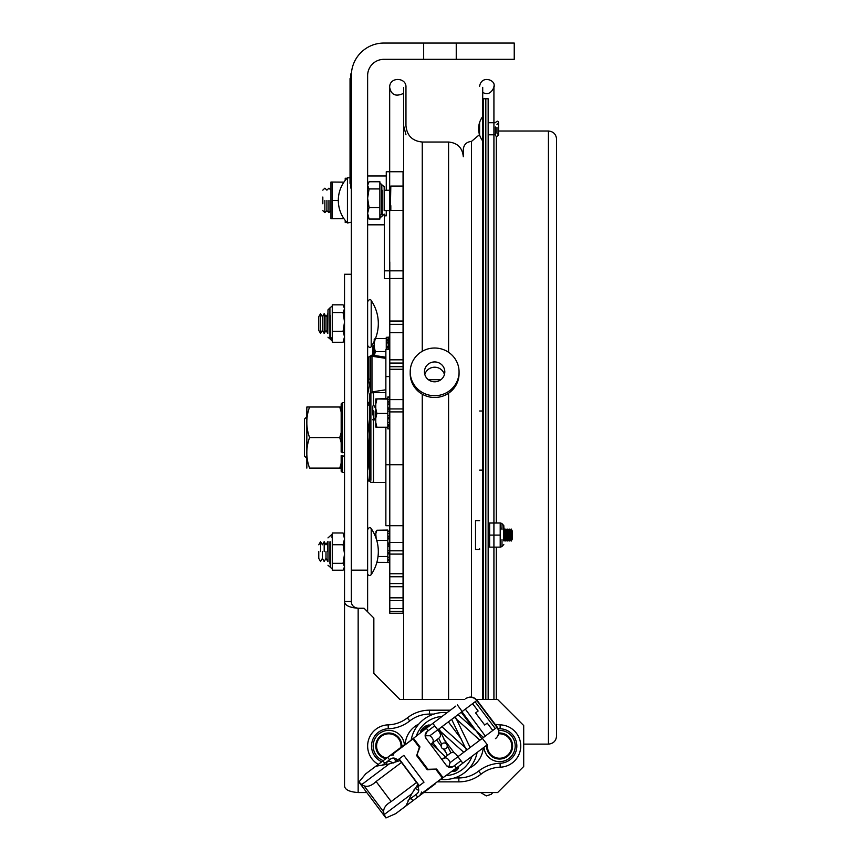 <?xml version="1.0" encoding="UTF-8"?>
<svg xmlns="http://www.w3.org/2000/svg" width="861" height="861" viewBox="0 0 861 861"><rect width="100%" height="100%" fill="white"/><g stroke="black" fill="none" stroke-linecap="round" stroke-linejoin="round"><path stroke-width="1.29" d="M423.666 43.05L383.92 43.05A32.578 32.578 0 0 0 351.342 75.628L351.342 570.143L367.625 570.143L367.625 75.628A16.284 16.284 0 0 1 383.92 59.334L423.666 59.334L423.666 43.05L456.244 43.05L456.244 59.334L423.666 59.334M367.625 611.827L367.625 570.143M456.244 43.05L514.232 43.05L514.232 59.334L456.244 59.334M381.832 214.852L381.832 184.76L379.873 182.812L379.873 181.757L369.078 181.757L367.625 185.33M384.178 210.568L384.178 186.719L384.178 190.238L390.431 190.238L390.431 210.568L384.178 210.568M367.625 213.334L369.078 219.049L367.625 215.476M382.219 190.238L382.219 216.036L379.873 217.994L380.25 214.626M379.873 182.812L379.873 219.049L369.078 219.049M379.873 207.576L369.078 207.576L367.625 213.28M367.625 198.288L369.078 207.576M367.625 185.363L369.078 188.936L367.625 198.213M379.873 188.936L369.078 188.936M347.435 177.818L347.435 222.977A32.514 32.514 0 0 1 347.435 177.818L350.04 177.818M306.839 457.923L306.839 417.208M306.387 417.208L304.428 419.156L304.428 455.975L306.387 457.923M344.529 456.233L341.171 455.609L341.171 471.215L341.171 468.115L339.751 468.115L341.171 468.115M341.171 407.016L339.751 407.016L341.171 407.016L341.171 403.917L341.171 452.047L344.529 452.682M306.839 468.104L306.839 407.016L309.573 407.016L306.839 407.016M341.171 463.175L339.751 468.115L309.573 468.115C305.892 468.115 305.892 468.115 309.573 468.115C305.892 468.115 305.892 468.115 309.573 468.115C305.892 457.934 305.892 447.752 309.573 437.56C305.892 427.379 305.892 417.198 309.573 407.016L339.751 407.016L341.171 411.956M341.171 432.631L339.751 437.56L341.171 442.5M344.529 472.517L342.474 472.517L342.334 456.233M339.751 437.56L309.573 437.56M375.45 338.556A40.725 40.725 0 0 0 371.199 300.543L371.199 346.542A40.725 40.725 0 0 0 374.212 341.343M318.764 330.344L318.764 316.74L318.764 330.344L320.572 333.476L320.572 313.608L318.764 316.74M329.924 337.803L329.924 307.904L327.976 309.863L327.976 313.91L325.996 316.74L325.996 330.344L325.996 316.74L324.188 313.608L324.188 333.476L322.38 330.344L322.38 316.74L322.38 330.344L320.572 333.476M324.188 313.608L322.38 316.74L320.572 313.608M327.804 313.608L327.804 333.476L325.996 330.344L324.188 333.476M371.199 574.588A40.725 40.725 0 0 0 371.199 528.589L371.199 574.588A1.959 1.959 0 0 1 367.625 573.48M318.764 551.589L318.764 558.391L318.764 551.589M320.572 551.589L320.572 541.655L320.572 551.589M322.38 551.589L322.38 558.391L322.38 551.589M324.188 551.589L324.188 541.655L324.188 551.589M325.996 551.589L325.996 558.391L325.996 551.589M327.804 551.589L327.804 541.655L327.804 551.589M327.976 541.483L327.976 561.684M330.323 541.838L330.323 567.227L332.271 569.089L332.271 570.186L332.271 532.991L343.065 532.991L344.529 536.403M344.529 553.967L343.065 544.712L344.529 538.878M332.271 563.309L343.065 563.309L344.529 554.053M332.271 544.712L343.065 544.712M332.271 570.186L343.065 570.186L344.529 566.764L343.065 563.309M332.271 533.992L331.926 537.318M344.529 538.825L343.065 532.991M327.804 333.476L327.976 309.863M344.529 338.416L343.065 342.258L332.271 342.258L332.271 304.826L343.065 304.826L344.529 308.668M344.529 321.863L343.065 312.554L344.529 308.712M332.271 331.259L343.065 331.259L344.529 321.949M332.271 312.554L343.065 312.554M344.529 339.837L343.065 342.258L344.529 336.78L343.065 331.259M331.851 337.716L332.271 341.128L330.323 339.18L330.323 337.803M344.529 307.259L343.065 304.826M347.026 222.558L345.218 222.558L345.218 220.438M345.218 180.369L345.218 178.249L347.026 178.249M330.947 218.737L332.271 218.748L330.947 218.748L330.947 182.058L332.271 182.058L330.947 182.058M343.916 218.651L332.271 218.748L332.271 182.058L343.916 182.145M338.308 200.398L332.271 200.398M386.266 215.368L384.307 215.196L384.307 278.587L403.626 278.458M390.431 205.671L390.819 186.062L403.626 186.062M386.266 190.238L386.266 171.726L403.626 171.726L403.626 87.628L403.626 699.487L403.626 613.236L389.785 613.236L389.785 560.726L387.827 560.726L387.827 562.448L389.785 562.448M403.626 210.375L390.819 210.375L390.819 205.671M384.307 215.82L386.266 215.82L386.266 210.568M322.832 197.029L322.832 203.777M324.866 200.398L324.866 212.613L322.832 210.665M326.911 200.398L326.911 210.665L326.911 200.398M328.945 200.398L328.945 212.613L326.911 210.665L324.866 212.613M403.626 411.902L389.785 411.902L389.785 408.943L403.626 408.943M384.307 278.587L403.626 278.587L403.626 321.035L389.785 321.035L389.785 261.895L389.785 369.261L403.626 369.261M389.785 550.803L403.626 550.803L403.626 542.484L389.785 542.484M389.785 531.528L387.827 531.528L387.827 533.497L389.785 533.497L389.785 426.862L387.827 426.862M403.626 399.601L389.785 399.601L389.785 369.261M389.785 419.673L389.785 613.236M389.785 399.601L389.785 409.535L387.827 409.535L387.827 417.327L389.785 417.327M389.785 324.328L389.785 332.647L403.626 332.647L403.626 324.328L389.785 324.328M387.827 553.666L389.785 553.924L389.785 546.283L389.785 553.053M387.827 538.889L389.785 538.889L389.785 543.065L387.827 543.065L387.827 544.862L389.785 544.862L389.785 543.269L389.785 546.283L389.785 543.065L387.827 543.14M389.785 536.941L387.827 536.941L389.785 536.403L389.785 543.14M387.827 417.327L387.827 417.962L389.785 417.962L389.785 411.117L387.827 411.117M389.785 597.825L403.626 597.825L403.626 600.612L389.785 600.612M422.256 351.31L422.256 142.022L448.581 142.022C457.525 142.904 462.432 147.812 463.304 156.756L463.304 149.577C463.788 144.626 466.501 141.914 471.451 141.43L479.48 134.65M422.256 142.022C412.365 141.064 406.93 135.629 405.961 125.738L405.961 87.359C406.672 77.232 389.409 76.468 389.678 87.359L389.678 562.524M405.961 125.738L405.961 87.359M403.056 332.647L403.056 324.328M403.056 321.035L403.056 278.587M403.056 171.726L403.056 613.236M403.056 600.612L403.056 597.825M403.056 550.803L403.056 542.484M405.961 134.779L403.626 125.738L403.626 699.487M479.588 135.016L479.588 122.51M483.451 699.487L483.451 98.757M482.709 98.757L482.709 699.487L482.709 87.359L482.709 98.757L485.819 98.757L485.819 699.487L485.819 98.757L488.155 98.757L488.155 699.487M475.52 548.78L475.52 549.447L479.588 549.447L479.588 548.78M475.52 549.447L475.52 520.647L479.588 520.647M504.029 539.147L504.029 530.753L504.029 539.147M505.041 540.826L505.041 528.988L505.041 540.826M506.064 539.147L506.064 530.753L506.064 539.147M507.075 540.826L507.075 528.988L507.075 540.826M508.098 539.147L508.098 530.753L508.098 539.147M509.109 540.826L509.109 528.988L509.109 540.826M510.132 539.147L510.132 530.753L510.132 539.147M511.154 540.826L511.154 528.988L511.154 540.826M512.166 539.147L512.166 530.753L512.166 539.147M373.566 355.345L373.566 345.455L373.566 355.345M372.759 347.177L372.759 355.216L372.759 347.177M373.566 410.514L373.566 420.943L373.566 410.514M372.759 414.916L372.759 406.327L372.759 414.916M375.202 411.364L375.202 418.123L375.202 411.364M388.225 337.415L386.266 337.415L388.225 337.178L388.225 349.415M385.868 357.218L371.974 355.098L371.974 356.25L385.868 358.37M385.868 389.785L371.974 391.906L370.413 393.585M371.974 391.906L371.974 356.25L368.852 356.863L371.974 355.098M367.625 394.715L370.391 379.324L370.391 393.262L370.413 356.863M368.852 356.863L368.852 379.12L370.413 379.12L368.852 379.195L367.625 385.976M367.625 403.669A33.224 2.346 -85.6 0 1 368.411 402.313A33.224 2.346 -85.6 0 1 369.121 405.036M368.885 479.964A44.794 3.692 -95.2 0 0 369.584 480.868M369.584 438.249A44.794 3.692 -95.2 0 0 367.625 419.501M367.625 433.869A44.794 3.692 84.8 0 1 369.584 465.414M369.584 472.549A44.794 3.692 84.8 0 1 368.207 481.03A44.794 3.692 84.8 0 1 367.625 480.61M367.625 444.298A33.224 2.734 84.8 0 1 367.625 470.192M386.266 337.297L388.225 337.297M387.827 428.886L389.785 428.703M376.903 427.25L375.773 427.078L375.773 422.482L376.903 427.25L387.827 427.25L387.827 425.033L389.785 425.033L389.785 426.862M389.785 424.581L387.827 425.033L389.785 424.581L389.785 422.557L387.827 422.557L387.827 418.683L389.785 418.683L389.785 422.557M389.785 402.022L387.827 402.022L389.785 401.538M389.785 397.438L387.827 397.438L387.827 401.538M387.827 427.25L387.827 428.703M389.785 408.049L387.827 408.049L387.827 404.024L389.785 404.024M387.827 401.484L389.785 401.151M387.827 402.022L387.827 404.024M389.785 407.91L387.827 407.91L387.827 408.889L389.785 408.889M387.827 422.557L387.827 424.581M387.827 417.962L387.827 418.855L389.785 418.855M387.827 409.535L387.827 408.889M387.827 397.438L389.785 397.244M482.709 410.998L479.588 410.998M556.572 425.452L556.572 424.86M556.572 153L556.572 735.972C556.088 740.923 553.375 743.635 548.425 744.119L548.425 131.012C553.375 131.496 556.088 134.208 556.572 139.159L556.572 153M495.366 126.954L495.366 134.79L495.366 126.954M496.958 127.428L496.958 133.197L496.958 127.428M410.202 371.877A24.431 23.86 180 0 1 434.633 348.016A24.431 23.86 180 0 1 459.064 371.877A24.431 23.86 180 0 1 434.633 395.726A24.431 23.86 180 0 1 410.202 371.877M424.451 371.877A10.181 9.945 180 0 1 434.633 361.932A10.181 9.945 180 0 1 444.814 371.877A10.181 9.945 180 0 1 434.633 381.81A10.181 9.945 180 0 1 424.451 371.877M459.053 372.748A24.431 23.86 180 0 1 459.064 373.631A24.431 23.86 180 0 1 434.633 397.491A24.431 23.86 180 0 1 410.202 373.631A24.431 23.86 180 0 1 410.213 372.748M459.064 373.631L459.064 371.877M424.817 374.513A10.181 9.945 180 0 1 444.448 374.513M440.94 379.679L428.326 379.679M389.785 349.415L385.868 349.415L385.868 398.6M389.785 376.591L385.868 376.591M385.868 427.25L385.868 525.716L403.626 525.716M403.626 464.746L385.868 464.746M385.868 392.605L373.491 392.605L373.491 405.047M373.491 420.803L373.491 482.526L385.868 482.526M370.887 480.277L370.887 392.767L369.584 394.069L369.584 481.051L368.207 481.03M350.685 183.458L350.04 183.458L350.04 78.555L350.685 78.555M350.04 82.139L351.342 82.139L351.342 74.003L350.685 74.003L350.685 188.021L351.342 188.021M423.763 792.55L497.636 792.55L523.703 766.494L523.703 725.543L497.636 699.487L476.359 699.487M464.606 699.487L399.902 699.487L373.846 673.42L373.846 618.037L364.074 608.264L358.154 608.264C353.688 607.575 351.406 605.305 351.342 601.452L351.342 334.455M498.81 733.012A13.033 13.033 0 0 1 512.596 746.013A13.033 13.033 0 0 1 499.563 759.047A13.033 13.033 0 0 1 486.54 746.013A27.692 27.692 0 0 1 486.54 746.024A13.033 13.033 0 0 1 486.551 745.346M366.808 792.55L358.154 792.55L358.154 608.264C349.211 607.575 344.669 605.305 344.529 601.452L351.342 601.452M401.839 746.024A27.692 27.692 0 0 1 401.839 746.013A13.033 13.033 0 0 1 401.818 746.691A13.033 13.033 0 0 0 388.806 732.991A13.033 13.033 0 0 0 375.773 746.013A13.033 13.033 0 0 1 388.806 732.991A13.033 13.033 0 0 1 401.839 746.013M351.342 312.629L351.342 274.25L344.529 274.25L344.529 785.738C344.669 789.591 349.211 791.872 358.154 792.55M344.529 785.738L344.529 601.452M381.757 761.781A17.263 17.263 0 0 1 388.279 728.761A36.485 36.485 0 0 0 409.761 720.948A31.922 31.922 0 0 1 429.521 714.092L429.521 710.185L450.378 710.185L429.521 710.185A35.839 35.839 0 0 0 407.339 717.88A32.578 32.578 0 0 1 388.16 724.854A21.181 21.181 0 0 0 378.28 764.396M385.846 758.713A13.033 13.033 0 0 1 375.773 746.013A13.033 13.033 0 0 0 385.846 758.713M438.001 781.853L458.848 781.853A35.839 35.839 0 0 0 481.03 774.157A32.578 32.578 0 0 1 500.209 767.183A21.181 21.181 0 0 0 520.744 746.013A21.181 21.181 0 0 0 500.209 724.854A32.578 32.578 0 0 1 495.107 724.295M486.54 746.013A13.033 13.033 0 0 0 499.563 759.047A13.033 13.033 0 0 0 512.596 746.013M498.659 733.83A12.215 12.215 0 0 1 511.778 745.561A12.215 12.215 0 0 1 499.563 758.24A12.215 12.215 0 0 1 487.423 744.69M386.707 758.057A12.215 12.215 0 0 1 376.731 744.184A12.215 12.215 0 0 1 390.388 733.906A12.215 12.215 0 0 1 400.946 747.348M503.793 535.068L503.793 540.88L504.029 539.352L505.041 541.106L506.064 539.352L507.075 541.106L508.098 539.352L509.109 541.106L510.132 539.352L511.154 541.106L512.166 539.352M512.166 530.753L511.154 528.988L510.132 530.753L509.109 528.988L508.098 530.753L507.075 528.988L506.064 530.753L505.041 528.988L504.029 530.753L503.793 525.608L503.793 540.88M500.209 522.971L489.608 522.971L489.608 547.133L500.209 547.133L500.209 524.037M489.608 535.101L500.209 535.101M488.531 541.074L489.597 535.047M502.006 539.61L502.006 546.444L500.693 547.101M500.704 529.02L500.209 524.101M489.608 523.025L500.209 523.025M470.171 767.248A33.557 33.557 0 0 0 477.123 752.439A33.557 33.557 0 0 1 441.209 779.442A33.557 33.557 0 0 0 470.171 767.248M447.171 712.596A33.557 33.557 0 0 0 411.246 739.599A33.557 33.557 0 0 1 447.171 712.596M442.35 743.581A3.057 3.057 0 0 1 447.214 745.648A3.057 3.057 0 0 1 442.984 748.833A3.057 3.057 0 0 1 442.35 743.581M452.52 770.929L452.918 771.456L458.644 767.14L452.918 771.456A5.478 5.478 0 0 0 458.644 767.14L458.256 766.624M445.923 752.396L443.34 748.952M441.133 746.024L436.559 739.933M429.725 725.705L429.144 724.93A11.484 11.484 0 0 0 420.545 731.387L429.144 724.93L420.545 731.387L421.137 732.173M431.167 745.357L431.07 744.055C434.31 741.665 433.901 738.889 429.854 735.746L425.151 735.746L427.164 731.506L434.708 725.834L438.131 730.386C441.026 733.82 441.209 736.478 438.68 738.34L431.393 743.818M460.947 760.726L454.436 765.623L456.298 768.087L462.809 763.201L457.525 756.173C455.028 752.439 452.531 751.524 450.034 753.44L442.758 758.918M441.887 759.499A5.048 4.208 53.1 0 0 442.425 759.165L441.209 758.713L441.844 759.424M446.332 765.397L448.775 767.162L453.403 766.398A5.048 5.048 0 0 1 446.332 765.397L426.163 738.577L425.151 735.746M457.934 756.722L450.077 762.631L448.775 767.162M450.077 762.631C448.183 757.863 445.632 756.711 442.425 759.165M430.565 744.442L438.68 738.34L441.693 744.259M381.843 765.58L390.582 759.015A5.048 4.886 -126.9 0 1 397.524 760.112L403.831 755.377L423.999 782.197L417.693 786.932A5.048 4.886 -126.9 0 1 416.821 793.907L408.082 800.472M389.215 756.173L405.122 744.205L375.902 766.182L389.118 763.987L361.749 784.565L358.908 782.003L365.764 773.802L375.902 766.182M400.085 760.564L389.118 763.987M361.717 784.522L358.908 782.003M417.972 784.349L411.644 793.928L405.865 806.014L395.716 813.645L385.943 817.95L384.275 814.506C382.456 809.641 384.759 805.326 391.174 801.569L416.563 782.477M401.495 762.426L376.096 781.519C370.704 786.642 365.925 787.654 361.749 784.565M385.943 817.95L384.297 814.56M434.708 725.834L432.857 723.358L426.346 728.255L428.208 730.731M434.245 784.059L456.298 768.087M454.436 765.623L453.403 766.398M427.164 731.506A5.048 5.048 0 0 0 426.163 738.577M404.885 745.002L426.346 728.255M405.865 806.014L406.855 805.272L406.414 804.68M415.809 794.66L417.671 797.135L435.074 784.048L412.785 800.805L411.127 798.179L412.989 800.655L406.855 805.272M417.294 755.194L427.906 769.303L436.592 769.056L427.282 769.777L416.67 755.657L419.953 746.917L419.329 747.38L412.968 738.921L413.581 738.458L419.953 746.917M427.282 769.777L427.906 769.303M436.592 769.056L442.952 777.515L442.339 777.978L435.978 769.519M476.219 712.456L478.135 711.014L475.595 712.919L484.7 725.027L487.24 723.122L485.324 724.564M492.772 730.472L487.24 723.122M478.135 711.014L472.603 703.663M388.72 756.539A8.147 7.889 53.1 0 1 393.681 755A1.27 1.227 53.1 0 1 393.907 753.257L412.968 738.921M437.743 729.87L475.111 701.78L495.279 728.589L457.912 756.69M462.809 763.201L485.83 745.895M455.867 706.052L432.857 723.358M442.339 777.978L423.268 792.314A1.27 1.227 53.1 0 1 421.535 792.034A8.147 7.889 53.1 0 1 418.683 796.382M416.67 755.657L419.329 747.38M384.899 763.287L382.833 760.973L384.899 763.287M414.076 789.645L415.486 788.59M393.907 762.824L397.524 760.112M387.827 530.064L376.903 530.236L375.773 533.755L376.903 530.236M376.87 562.319L387.827 562.362M387.827 560.726L387.827 559.241L389.785 559.241L389.785 557.218L387.827 557.218M387.827 559.241L387.827 553.817M378.022 556.475L387.827 556.475M387.827 550.782L387.827 553.171L389.785 553.171L389.785 550.782L387.827 550.782L387.827 546.272L389.785 546.272M387.827 543.065L387.827 536.941M376.3 538.954L376.903 540.417L387.827 540.417M375.773 533.755L376.16 538.523M389.785 536.403L387.827 536.349L387.827 533.497M387.827 531.528L387.827 530.236M387.827 562.524L389.785 562.524L387.827 562.448M389.785 560.726L389.785 559.865L387.827 559.865L389.785 559.865L389.785 559.241M387.827 553.171L387.827 553.924L389.785 553.924L389.785 557.218M387.827 544.862L387.827 546.283L389.785 546.283L389.785 550.782M389.785 533.497L389.785 535.897L387.827 536.403M389.785 531.162L387.827 531.259L389.785 531.162M388.225 347.79L386.266 347.79L386.266 347.166L388.225 347.166M388.225 346.606L386.266 346.37L386.266 347.166M388.225 340.913L386.266 340.913L386.266 342.947L388.225 342.947M386.266 340.913L386.266 340.235L388.225 340.504M388.225 346.37L386.266 346.37L386.266 342.947M386.266 347.79L386.266 349.415M386.266 337.415L386.266 340.235L388.225 340.235M374.212 355.442L374.212 347.101L375.342 351.6L374.395 355.475M374.212 339.202L375.342 338.556L374.212 343.065L374.212 339.202M375.342 351.6L385.868 351.6M375.342 338.556L386.266 338.556M374.212 343.065L374.212 347.101M375.773 408.501L376.903 413.441L375.773 418.209L375.773 398.944L387.827 399.117M376.903 413.441L387.827 413.441M375.773 418.209L375.773 422.482M376.903 399.117L375.773 404.067M375.773 398.944L387.827 398.6M387.827 396.964L389.785 396.964L387.827 397.244M384.178 214.088L382.219 216.036L382.219 214.852M342.474 452.682L342.474 402.614L341.171 403.917M329.924 563.815L329.924 541.838M327.976 565.268L330.323 567.227L330.323 563.815M330.323 315.513L330.323 339.18L327.976 337.221M384.307 270.828L403.626 270.828M403.626 366.721L389.785 366.721M389.785 363.062L403.626 363.062M389.785 608.609L403.626 608.609M403.626 611.471L389.785 611.471M389.785 573.749L403.626 573.749M403.626 576.741L389.785 576.741M403.626 554.097L389.785 554.097M389.785 583.564L403.626 583.564M403.626 586.718L389.785 586.718M403.626 359.823L389.785 359.823M448.581 142.022L448.581 352.278M448.581 393.219L448.581 699.487M422.256 394.198L422.256 699.487M471.451 697.098L471.451 141.43M389.785 340.095L388.225 340.095M387.827 399.332L389.785 399.332M389.785 415.669L387.827 415.669M496.302 547.133L496.302 699.487M496.302 136.242L496.302 522.971M350.04 179.874L351.342 179.874M388.16 724.854L388.279 728.761M407.339 717.88L409.761 720.948M404.39 744.765A15.638 15.638 0 0 0 373.523 742.688A15.638 15.638 0 0 0 383.263 760.64M429.521 714.092L433.858 714.092M498.142 728.654A36.485 36.485 0 0 0 500.09 728.761A17.263 17.263 0 0 1 516.837 746.013A17.263 17.263 0 0 1 500.09 763.276A36.485 36.485 0 0 0 478.608 771.09A31.922 31.922 0 0 1 458.848 777.946L454.511 777.946M469.557 767.98A24.431 24.431 0 0 0 483.215 747.854M418.812 724.058A24.431 24.431 0 0 0 405.165 744.184M483.979 747.273A15.638 15.638 0 0 0 500.198 761.641A15.638 15.638 0 0 0 515.201 746.013A15.638 15.638 0 0 0 498.713 730.408M458.848 777.946L458.848 781.853M500.09 728.761L500.209 724.854M500.09 763.276L500.209 767.183M478.608 771.09L481.03 774.157M500.704 522.993L502.006 523.649L502.006 529.676M472 756.292A29.651 29.651 0 0 1 446.332 775.589M416.38 735.746A29.651 29.651 0 0 1 442.037 716.449M394.779 758.24A5.048 4.542 -126.9 0 0 395.877 761.35M383.479 811.643L364.289 786.115M437.722 729.837L429.865 735.746M377.344 766.021L376.903 765.429M391.174 801.569L376.096 781.519M411.644 793.928L384.275 814.506M419.318 785.706L399.149 758.885M396.534 750.674A8.147 7.889 53.1 0 1 398.977 749.447M495.452 738.652A8.147 7.986 -126.9 0 0 496.937 727.341L476.779 700.52A8.147 7.986 -126.9 0 0 465.5 698.809M389.57 759.779L387.719 757.303M457.385 704.911L462.163 711.509M475.111 701.78L476.779 700.52M496.937 727.341L495.279 728.589M482.332 738.329L487.337 744.754M428.337 788.504A8.147 7.889 53.1 0 1 426.486 790.506M454.231 752.891L443.835 739.061M461.561 739.395L448.377 721.873M474.067 729.332L461.205 712.23M387.827 552.558L389.785 552.558M387.827 544.206L389.785 544.206M386.266 339.18L388.225 339.18M367.625 184.114L368.4 182.78M381.832 184.76L384.178 186.719M367.625 216.692L368.4 218.027M351.342 222.213L347.435 222.977M367.625 405.036L369.584 405.036M342.474 472.517L341.171 471.215M344.529 402.614L342.474 402.614M371.199 346.542C370.424 348.178 369.229 347.812 367.625 345.444M371.199 300.543C370.424 298.907 369.229 299.273 367.625 301.651M371.199 528.589C370.133 526.986 368.938 527.352 367.625 529.687M318.764 558.391L320.572 561.523L322.38 558.391L324.188 561.523L325.996 558.391L327.804 561.523M318.764 544.787L320.572 541.655L322.38 544.787L324.188 541.655L325.996 544.787L327.804 541.655M332.271 534.089L327.976 537.899M344.529 535.294L343.83 534.089M344.529 567.873L343.83 569.089M329.924 307.904L332.271 305.956M367.625 224.829L384.307 224.829M367.625 175.967L386.266 175.967M386.266 215.196L384.307 215.196M322.832 190.141L324.866 188.182L326.911 190.141L328.945 188.182L330.947 190.109M330.947 210.697L328.945 212.613M389.678 337.178L389.678 278.587M389.678 171.726L389.678 87.359C391.163 94.796 395.63 96.873 403.056 93.591M389.678 525.716L389.678 530.064M493.923 699.487L493.923 86.38C495.645 82.591 492.029 97.411 483.451 92.74M493.923 122.736L493.923 86.38C496.205 80.181 481.428 74.595 479.588 86.38M480.686 792.55L486.271 795.898L491.287 794.305L492.836 792.55M372.759 346.865L373.566 345.455L374.212 346.574M372.759 419.533L373.566 420.943L375.202 418.123L375.773 419.113M372.759 406.327L373.566 404.907L375.202 407.737L375.773 406.736M389.785 337.178L388.225 337.178M482.709 470.138L479.588 470.138M523.703 744.119L548.425 744.119M498.562 131.012L548.425 131.012M488.155 134.79L495.366 134.79C495.882 136.888 496.948 136.888 498.562 134.79L498.562 122.736C498.282 120.658 497.217 120.658 495.366 122.736L488.155 122.736M496.958 133.197L498.562 134.79L498.562 122.736L496.958 124.339M482.709 116.547A20.233 20.233 0 0 0 482.709 140.978M369.584 481.051L370.887 482.364L373.491 482.364M373.491 392.767L370.887 392.767M502.006 546.444L503.793 544.496M502.006 523.66L503.793 525.608M481.869 738.673L461.916 711.703M454.393 717.353L479.868 740.18M485.324 736.08L465.349 709.12M466.511 750.222L451.648 719.409M458.009 714.63L483.473 737.468M438.303 729.45L463.767 752.288M470.128 747.509L455.265 716.696M447.429 755.398L444.201 749.07M441.908 726.738L467.383 749.565M450.97 752.848L447.203 745.529M446.31 743.818L439.164 728.804M431.522 743.721L445.46 756.873M418.231 786.523L417.607 784.791L419.092 785.878L398.944 759.047M418.715 790.473L415.024 788.235M393.509 762.954L388.709 760.984L386.761 762.34L386.385 764.568M432.911 742.677L439.045 750.835M385.588 817.541L359.209 782.455M495.624 738.523C499.283 735.165 499.821 731.366 497.238 727.125L477.069 700.305C473.711 696.635 469.912 696.097 465.661 698.691M375.773 532.001L376.235 531.205"/></g></svg>
